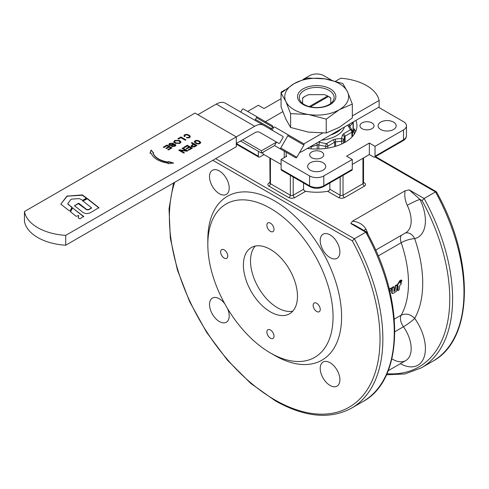<?xml version="1.0" encoding="UTF-8"?>
<svg xmlns="http://www.w3.org/2000/svg" width="489" height="489" viewBox="0 0 489 489"><rect width="100%" height="100%" fill="white"/><g stroke="black" fill="none" stroke-linecap="round" stroke-linejoin="round"><path stroke-width="0.73" d="M83.576 216.682L72.892 208.21L72.384 208.259L70.526 211.798M72.892 207.88L72.384 207.929L70.599 211.878L76.211 216.321L78.68 215.551L78.326 218.002L79.878 218.815L83.637 216.395L72.892 208.21M78.307 215.777L78.68 215.881L78.209 217.868M78.307 215.447L78.68 215.881M71.657 199.121L79.291 198.583L82.727 200.362L86.553 197.904L82.201 194.915L66.944 196.12L61.033 203.821L61.131 204.371L69.389 210.918L70.123 210.845L71.883 207.495L68.014 204.017L67.91 203.473L70.893 199.451L71.657 199.121M71.883 207.495L71.724 206.957L68.014 204.341L67.91 203.473M86.492 198.186L82.201 195.245L67.714 196.126L66.944 196.45L61.033 203.821L61.131 204.371M74.566 205.796L81.486 211.248C84.383 213.986 87.72 214.28 91.492 212.122L98.851 207.636L87.299 198.497L86.749 198.473L82.91 200.979L91.431 207.697L89.719 208.937C88.209 209.946 86.797 209.818 85.471 208.546L78.882 203.351L74.566 205.796L78.338 203.326M91.431 207.697L91.394 208.296L89.719 208.937M98.851 207.886L87.299 198.821L82.91 200.979M65.722 235.362A46.29 26.724 180 0 1 24.45 211.535L195.013 113.063L236.285 136.889L65.722 235.362L65.722 245.221L236.285 146.749L236.285 136.889L254.683 126.266A18.111 10.458 -60 0 1 259.586 124.561A18.111 10.458 -60 0 1 263.742 125.367L225.319 103.185A18.111 10.458 120 0 0 221.162 102.378A18.111 10.458 120 0 0 216.26 104.084L197.862 114.701M166.981 145.031L171.963 147.91L168.357 149.989L167.77 149.652L170.716 147.953L169.194 147.073L166.431 148.662L165.844 148.326L168.601 146.731L166.908 145.753L163.852 147.519L163.259 147.183L166.981 145.031L171.676 148.075M173.467 143.136L170.276 143.717L169.885 144.921L173.583 144.237L175.374 144.457L175.899 145.184L174.989 146.26L171.627 146.486L174.384 145.942L174.781 144.848L171.364 145.533L169.304 145.319L168.742 144.518L169.652 143.393L173.467 143.136M169.622 144.658L169.885 145.245L173.583 144.567L175.374 144.781L175.875 145.355M175.007 145.398L174.781 144.848M191.981 142.58L196.963 145.459L194.274 146.951L191.719 146.822L191.046 145.936L193.344 144.133L191.321 142.965L191.981 142.58L196.676 145.624M151.077 150.025L153.644 153.014L153.075 153.057A20.391 11.773 0 0 0 168.35 162.048L168.454 161.566L173.632 163.045L167.984 163.681L168.106 163.13A22.268 12.855 180 0 1 151.211 153.198L149.982 153.283L151.077 150.025L153.375 153.033M194.579 142.415L194.567 141.028L197.189 140.355L199.915 141.413L200.637 142.886L199.463 143.858L197.764 143.992L196.162 143.583L194.579 142.415M187.324 145.27L192.305 148.149L188.699 150.227L188.106 149.891L191.052 148.185L189.53 147.311L186.774 148.9L186.187 148.564L188.943 146.969L187.25 145.991L184.194 147.757L183.601 147.421L187.324 145.27L192.018 148.314M182.697 147.941L187.678 150.814L187.006 151.205L180.472 150.459L184.384 152.721L183.754 153.081L178.772 150.209L179.451 149.817L185.979 150.563L182.067 148.301L182.697 147.941L187.397 150.979M183.974 136.009L184.2 135.031L186.81 134.365L189.536 135.429L190.258 136.896L189.102 137.855L186.45 137.794L186.651 137.372L188.662 137.476L189.487 136.822L188.913 135.685L186.7 134.817L184.866 135.282L185.05 136.443L184.316 136.559L183.974 136.009M180.948 136.969L185.93 139.842L185.27 140.227L180.875 137.69L178.424 139.108L177.837 138.766L180.948 136.969L185.643 140.007M179.677 140.502L180.954 142.061L179.934 143.405L174.97 143.289L173.766 141.779L174.781 140.435L179.677 140.502L180.942 142.226M78.338 203.656L85.471 208.876C86.694 210.068 88.112 210.197 89.719 209.261M68.014 204.341L67.91 203.803M173.778 141.944L174.781 140.759L179.677 140.832M174.665 141.865L175.655 143.228L179.365 143.411L180.068 142.262M175.355 140.759L174.646 141.706L175.655 142.898L179.365 143.081L180.086 142.085L178.992 140.893L175.355 140.759M178.118 138.931L180.948 137.299M184.726 135.545L184.866 136.474M186.59 137.819L188.662 137.806L189.487 136.822M183.968 135.777L185.123 134.823L186.81 134.695L189.536 135.753L190.258 136.908M184.738 136.266L184.738 135.942M189.335 137.415L189.335 137.085M188.662 137.806L188.662 137.476M188.21 137.886L188.21 137.556M187.525 137.874L187.525 137.55M186.651 137.696L186.651 137.372M190.252 136.682L190.252 136.352M189.995 136.278L189.995 135.948M189.536 135.753L189.536 135.429M188.412 135.111L188.412 134.781M187.513 134.842L187.513 134.512M186.81 134.695L186.81 134.365M185.869 134.689L185.869 134.359M185.123 134.823L185.123 134.499M184.2 135.355L184.2 135.031M182.354 148.467L182.697 148.271M179.06 150.374L185.979 150.893L185.979 150.563M180.472 150.459L184.102 152.886M179.451 150.147L179.451 149.817M183.888 147.58L187.324 145.6M186.468 148.729L188.943 146.969M188.393 150.056L191.052 148.185M194.329 141.779L195.496 140.82L197.189 140.685L199.915 141.743L200.631 142.898M195.087 141.547L195.667 143.002L197.348 143.772L199.029 143.797L199.708 143.405L199.848 142.409L198.345 141.132L195.918 140.887L195.099 141.944L196.615 143.222L198.571 143.552L199.86 142.806M197.904 143.876L197.904 143.552M197.348 143.772L197.348 143.442M198.571 143.882L198.571 143.552M199.029 143.797L199.029 143.466M199.708 143.405L199.708 143.075M195.099 142.268L195.099 141.944M195.282 142.58L195.282 142.25M195.667 143.002L195.667 142.672M196.615 143.552L196.615 143.222M200.624 142.672L200.624 142.342M200.38 142.262L200.38 141.938M199.915 141.743L199.915 141.413M198.797 141.095L198.797 140.765M197.892 140.832L197.892 140.502M197.189 140.685L197.189 140.355M196.248 140.679L196.248 140.349M195.496 140.82L195.496 140.49M194.567 141.358L194.567 141.028M150.099 153.277L151.077 150.355M168.063 163.668L168.106 163.13M153.075 153.057L153.075 153.387A20.391 11.773 0 0 0 168.35 162.379L168.454 161.896L172.8 163.143M168.454 161.896L168.454 161.566M168.35 162.379L168.35 162.048M191.602 143.124L191.981 142.91M191.071 146.107L193.344 144.133M192.012 146.083L192.379 146.743L193.778 146.889L195.716 145.826L193.931 144.469L191.969 145.911L192.379 146.419L193.778 146.566L195.716 145.496M168.76 144.683L169.652 143.723L173.467 143.466M171.914 146.621L174.384 146.272L174.781 145.178M169.585 144.823L169.885 145.245M172.207 146.425L172.207 146.095M173.583 144.567L173.583 144.237M171.168 145.319L171.168 144.988M163.546 147.348L166.981 145.361M166.126 148.491L168.601 146.731M168.051 149.817L170.716 147.953M65.722 245.221A46.29 26.724 0 0 1 24.45 221.395L24.45 211.535M225.319 103.185L282.734 136.333A1.009 0.819 -60 0 1 282.942 137.611L279.922 142.843A1.009 0.819 -60 0 1 278.706 143.301L259.714 132.342A10.061 5.807 120 0 0 257.41 131.889A10.061 5.807 120 0 0 254.683 132.837L236.285 143.46L258.345 156.199L258.345 151.303M267.471 127.519L256.474 121.174M240.747 112.091L242.257 109.481A1.009 0.819 120 0 1 243.473 109.016L256.279 116.413A1.009 0.819 120 0 1 256.493 117.696L255.484 119.438A1.009 0.819 120 0 1 254.286 119.909M256.493 117.696L272.593 126.993L271.584 128.735A1.009 0.819 -60 0 1 270.943 129.255L269.292 128.57M259.677 132.317L276.572 142.073L274.561 145.557L261.474 153.112L240.527 141.015M259.683 132.323L263.259 134.383M261.474 153.112L261.474 150.783L242.538 139.848M261.474 150.783L276.572 142.073L278.706 143.301M272.593 126.993A1.009 0.819 -60 0 0 272.379 125.71L256.279 116.413L272.379 125.71M272.758 130.575A1.009 0.819 120 0 1 272.562 129.298L273.565 127.556A1.009 0.819 120 0 1 274.781 127.091L287.587 134.487A1.009 0.819 120 0 1 287.801 135.771L280.753 147.971A1.009 0.819 120 0 1 279.537 148.43L274.561 145.557L284.256 151.156L284.256 157.672M279.537 148.43L295.643 157.727A1.009 0.819 -60 0 0 296.854 157.269L303.901 145.068A1.009 0.819 -60 0 0 303.693 143.784L287.587 134.487L303.693 143.784M282.776 111.688L265.142 121.871M303.84 143.9L322.575 133.081M281.059 93.051L294.103 83.637L307.141 77.989L324.959 78.863L342.777 83.503L347.551 91.908L352.331 104.071L339.287 109.725A31.95 18.448 0 0 0 347.551 91.908A31.95 18.448 0 0 0 339.287 83.637A31.95 18.448 0 0 0 324.959 78.863A31.95 18.448 0 0 0 294.103 83.637A31.95 18.448 0 0 0 285.833 101.455L281.059 93.051L281.059 106.902L285.833 119.065L290.607 127.47L308.425 132.109L326.242 132.984L326.242 119.133L308.425 114.499L290.607 113.625L285.833 101.455A31.95 18.448 0 0 0 294.103 109.725A31.95 18.448 0 0 0 308.425 114.499A31.95 18.448 0 0 0 339.287 109.725L326.242 119.133M290.607 127.47L290.607 113.625M330.24 104.499A19.163 11.064 0 0 0 330.24 88.857A19.163 11.064 0 0 0 303.143 88.857A19.163 11.064 0 0 0 303.143 104.499A19.163 11.064 0 0 0 330.24 104.499M329.018 104.609A17.433 10.061 180 0 1 310.02 106.791A17.433 10.061 180 0 1 299.262 97.494A17.433 10.061 180 0 1 304.366 90.379A17.433 10.061 180 0 1 323.363 88.197A17.433 10.061 180 0 1 334.121 97.494A17.433 10.061 180 0 1 329.018 104.609M309.25 106.596L327.642 95.978A16.1 9.297 0 0 0 324.488 94.658L308.895 94.658A16.1 9.297 0 0 0 305.307 96.217L304.366 96.761A17.433 10.061 0 0 0 302.605 97.953L302.605 103.423M330.778 103.423L330.778 97.953A17.433 10.061 0 0 0 329.018 96.761L328.504 96.461L310.448 106.889M330.778 98.289A16.1 9.297 0 0 0 328.498 96.467M327.642 95.978L328.504 96.461M304.366 96.761L305.307 96.217A16.1 9.297 0 0 0 302.605 98.289M326.242 132.984L339.287 127.336L352.331 117.922L352.331 104.071M352.331 115.905L379.128 100.434A44.279 25.562 0 0 0 340.705 78.246L335.582 81.205M379.128 100.434L379.128 107.005L302.783 151.083A18.111 10.458 -60 0 1 299.641 152.44M262.911 152.281L262.911 153.937L281.114 164.445M344.421 127.042A28.179 16.265 180 0 1 336.615 135.655A28.179 16.265 180 0 1 321.695 140.16M330.625 135.007A28.179 16.265 0 0 0 336.615 132.372A28.179 16.265 0 0 0 341.181 128.913M286.267 152.317L286.096 156.608M286.096 155.783L286.805 156.199L281.114 159.481L281.114 169.341A2.011 1.161 120 0 0 281.53 170.264L309.995 186.694L281.53 170.264M264.005 154.573L259.769 157.018A2.011 1.161 -60 0 1 258.76 157.116L258.76 157.116A2.011 1.161 -60 0 1 258.345 156.199M258.76 157.116L236.285 144.145L258.76 157.116M247.648 111.431L258.345 105.257L264.036 108.54L281.059 98.717M281.114 93.002L281.114 92.109L281.743 92.47M281.114 92.109L284.867 89.939M303.333 79.285L309.58 75.679A10.061 5.807 180 0 1 316.695 73.973A10.061 5.807 180 0 1 323.81 75.679L331.573 80.159M378.596 107.311L403.504 121.688A10.061 5.807 180 0 1 406.451 125.795A10.061 5.807 180 0 1 403.504 129.903L375.039 146.339L375.039 156.199A2.011 1.161 60 0 1 374.623 157.116A2.011 1.161 60 0 1 373.614 157.018L369.348 154.555L352.269 164.414M403.504 129.903L403.504 139.762A2.011 1.161 60 0 1 403.083 140.685C405.253 139.408 406.371 137.733 406.451 135.655L406.451 125.795M403.083 140.685L374.623 157.116L403.083 140.685A2.011 1.161 60 0 1 402.08 140.587M350.845 170.166A2.011 1.161 -120 0 0 351.854 170.264A2.011 1.161 -120 0 0 352.269 169.341L352.269 159.481L323.81 175.918A10.061 5.807 180 0 1 316.695 177.617A10.061 5.807 180 0 1 309.58 175.918L281.114 159.481M351.854 170.264L323.394 186.694L351.854 170.264M352.269 159.481L346.579 156.199L369.348 143.051L369.348 154.555M369.348 143.051L375.039 146.339M355.858 120.441A40.251 23.24 180 0 1 356.946 125.795A40.251 23.24 180 0 1 307.41 148.411M362.025 128.674A7.042 4.065 180 0 1 359.965 125.795A7.042 4.065 180 0 1 364.311 122.042A7.042 4.065 180 0 1 371.988 122.922A7.042 4.065 180 0 1 374.048 125.795A7.042 4.065 180 0 1 369.702 129.554A7.042 4.065 180 0 1 362.025 128.674M380.729 129.493A9.059 5.226 180 0 1 378.076 125.795A9.059 5.226 180 0 1 383.669 120.966A9.059 5.226 180 0 1 393.535 122.097A9.059 5.226 180 0 1 396.188 125.795A9.059 5.226 180 0 1 390.601 130.63A9.059 5.226 180 0 1 380.729 129.493M311.713 151.969A7.042 4.065 180 0 1 319.39 151.089A7.042 4.065 180 0 1 323.736 154.848A7.042 4.065 180 0 1 321.67 157.721A7.042 4.065 180 0 1 313.999 158.601A7.042 4.065 180 0 1 309.647 154.848A7.042 4.065 180 0 1 311.713 151.969M310.289 162.77A9.059 5.226 180 0 1 320.161 161.633A9.059 5.226 180 0 1 325.747 166.468A9.059 5.226 180 0 1 323.095 170.16A9.059 5.226 180 0 1 313.229 171.297A9.059 5.226 180 0 1 307.636 166.468A9.059 5.226 180 0 1 310.289 162.77M355.692 131.547A40.251 23.24 0 0 0 354.164 128.815L354.164 134.286M269.849 182.421L269.017 182.898L270.026 183.002L269.849 157.947M362.942 158.253L362.942 183.723A2.011 1.161 0 0 0 363.535 182.898L363.535 157.91L364.415 157.403M303.553 182.978L303.553 189.255L304.164 190.545L305.686 191.309A38.24 22.078 180 0 0 327.697 191.309L329.219 190.545L329.83 189.255L329.83 182.978M374.916 156.951L435.51 191.932L424.122 198.503L409.171 189.873L405.1 190.802L352.441 221.205L350.821 223.559C352.288 223.907 354.427 224.916 357.239 226.584L366.603 231.988L366.579 232.654M236.285 144.909L236.951 144.524M350.821 223.559L365.778 232.189L354.391 238.766L215.649 158.662M405.1 190.802C404.311 195.533 405.02 200.374 407.233 205.325A10.061 0.984 154 0 1 419.947 199.378L422.08 200.606L424.122 198.503A150.942 87.146 -120 0 1 421.341 367.85L432.722 361.279A150.942 87.146 60 0 0 435.51 191.932L436.335 191.725L436.31 192.391M378.193 255.979L401.194 242.703A100.63 58.099 60 0 1 408.486 283.143A100.63 58.099 60 0 1 401.194 315.161C405.894 313.101 410.393 314.164 414.696 318.363C420.002 308.852 422.679 297.11 422.716 283.143C422.679 269.127 420.002 254.298 414.696 238.656A36.229 20.917 -120 0 0 425.149 224.83A36.229 20.917 -120 0 0 419.947 199.378L409.171 189.873M375.509 156.608L436.335 191.725L375.509 156.608M212.801 160.306L352.343 240.869L354.391 238.766A150.942 87.146 -120 0 1 351.603 408.113L362.991 401.536A150.942 87.146 60 0 0 365.778 232.189L366.603 231.988M330.057 257.624A13.924 8.038 60 0 1 320.961 245.356A13.924 8.038 60 0 1 323.095 234.2A13.924 8.038 60 0 1 330.057 234.891A13.924 8.038 60 0 1 339.152 247.159A13.924 8.038 60 0 1 337.019 258.314A13.924 8.038 60 0 1 330.057 257.624M320.209 368.388A13.924 8.038 60 0 1 323.095 362.019A13.924 8.038 60 0 1 333.822 365.748A13.924 8.038 60 0 1 339.904 379.757A13.924 8.038 60 0 1 337.019 386.133A13.924 8.038 60 0 1 326.291 382.398A13.924 8.038 60 0 1 320.209 368.388M227.574 308.626A13.924 8.038 60 0 1 226.328 322.22A13.924 8.038 60 0 1 219.365 321.536A13.924 8.038 60 0 1 210.27 309.262A13.924 8.038 60 0 1 212.403 298.107A13.924 8.038 60 0 1 219.365 298.797A13.924 8.038 60 0 1 224.799 303.828M229.207 188.033A13.924 8.038 60 0 1 226.328 194.402A13.924 8.038 60 0 1 215.594 190.673A13.924 8.038 60 0 1 209.518 176.663A13.924 8.038 60 0 1 212.403 170.288A13.924 8.038 60 0 1 223.131 174.023A13.924 8.038 60 0 1 229.207 188.033M274.708 355.442L270.441 352.979L274.708 355.442A94.591 54.615 -120 0 0 341.597 316.829A94.591 54.615 -120 0 0 274.708 200.979A94.591 54.615 -120 0 0 207.825 239.592L207.825 244.524A88.552 51.125 -120 0 0 270.441 352.979A88.552 51.125 -120 0 0 333.058 316.829A88.552 51.125 -120 0 0 270.441 208.369A88.552 51.125 -120 0 0 207.825 244.524M313.137 305.325A5.031 2.903 60 0 1 314.176 303.021A5.031 2.903 60 0 1 318.052 304.372A5.031 2.903 60 0 1 320.252 309.433A5.031 2.903 60 0 1 319.207 311.737A5.031 2.903 60 0 1 315.332 310.387A5.031 2.903 60 0 1 313.137 305.325M266.884 332.031A5.031 2.903 60 0 1 267.923 329.727A5.031 2.903 60 0 1 271.805 331.071A5.031 2.903 60 0 1 273.999 336.139A5.031 2.903 60 0 1 272.96 338.437A5.031 2.903 60 0 1 269.078 337.092A5.031 2.903 60 0 1 266.884 332.031M220.631 251.921A5.031 2.903 60 0 1 221.676 249.616A5.031 2.903 60 0 1 225.551 250.961A5.031 2.903 60 0 1 227.746 256.028A5.031 2.903 60 0 1 226.707 258.333A5.031 2.903 60 0 1 222.831 256.982A5.031 2.903 60 0 1 220.631 251.921M266.884 225.215A5.031 2.903 60 0 1 267.923 222.911A5.031 2.903 60 0 1 271.805 224.262A5.031 2.903 60 0 1 273.999 229.323A5.031 2.903 60 0 1 272.96 231.627A5.031 2.903 60 0 1 269.078 230.276A5.031 2.903 60 0 1 266.884 225.215M270.441 311.896A38.24 22.078 -120 0 0 289.561 313.791A38.24 22.078 -120 0 0 295.423 283.149A38.24 22.078 -120 0 0 270.441 249.451A38.24 22.078 -120 0 0 251.322 247.556A38.24 22.078 -120 0 0 245.46 278.198A38.24 22.078 -120 0 0 270.441 311.896M255.215 246.083A38.24 22.078 -120 0 0 253.65 277.355A38.24 22.078 -120 0 0 277.556 307.789A38.24 22.078 -120 0 0 292.783 311.157M368.37 235.215A26.161 15.104 -120 0 0 365.961 229.152A10.061 0.984 -26 0 0 363.895 230.423M400.833 281.97L400.509 281.664M401.273 280.203L401.842 280.374L401.781 281.242L400.962 282.031L401.842 280.374M398.083 290.613L397.429 290.173L397.728 290.405L397.429 290.173L397.899 286.083L398.254 286.273L397.606 285.833L397.673 284.891L400.277 280.692L401.127 280.203L400.039 282.96L401.341 282.905L400.949 284.329L399.849 285.276L399.055 290.056L397.789 290.38L398.254 286.273M397.924 286.077L397.251 285.649L397.569 285.888L397.319 284.714L399.923 280.521L401.127 280.203M400.057 282.813L400.662 282.465L401.341 282.905M392.129 293.363L391.628 292.398L392.037 287.783L393.309 286.731L393.987 287.159L393.951 291.371L395.088 290.448L395.497 286.169L396.768 285.124L397.092 285.368L396.469 291.248L393.034 293.473L392.099 293.314L392.392 287.966L393.663 286.915L393.987 287.159M393.657 291.144L394.733 290.246L395.143 285.992L396.414 284.94L397.092 285.368M389.275 289.14L391.169 287.966L391.848 288.394L391.768 289.36L390.485 290.417L389.971 292.031M389.378 289.561L391.524 288.149L391.848 288.394M390.356 288.822L390.002 288.644M398.48 283.473L398.125 283.296M400.962 282.031L400.65 281.731M394.843 331.725L403.437 326.762A26.161 15.104 60 0 1 405.754 360.582L388.174 370.729L405.754 360.582A26.161 15.104 60 0 1 391.872 358.804M365.961 229.152C363.211 224.512 358.706 221.865 352.441 221.205M352.483 133.106L353.052 132.464L353.052 122.605A2.011 1.161 0 0 0 353.266 122.079A2.011 2.011 0 0 0 353.266 121.938M353.266 122.079L353.266 131.938A2.011 1.161 180 0 1 353.052 132.464M318.363 142.085L326.401 143.656L333.223 139.72L335.368 139.072L341.469 138.454L342.538 134.94L343.657 133.699L350.472 129.762L347.752 125.117M72.384 208.259L72.384 207.929M87.299 198.821L87.299 198.497M86.749 198.797L86.749 198.473M85.471 208.876L85.471 208.546M78.882 203.681L78.882 203.351M83.044 195.459L83.044 195.129M82.201 195.245L82.201 194.915M67.714 196.126L67.714 195.796M66.944 196.45L66.944 196.12M174.781 140.759L174.781 140.435M175.655 143.228L175.655 142.898M179.365 143.411L179.365 143.081M192.379 146.743L192.379 146.419M193.778 146.889L193.778 146.566M194.439 146.566L194.439 146.235M192.067 145.196L192.067 144.872M169.652 143.723L169.652 143.393M174.384 146.272L174.384 145.942M175.374 144.781L175.374 144.457M216.26 104.084L254.683 126.266M287.801 135.771L303.901 145.068M296.854 157.269L280.753 147.971M273.528 127.617L272.556 127.054M271.584 128.735L255.484 119.438M406.451 135.655A10.061 5.807 180 0 1 403.504 139.762L375.039 156.199M309.58 175.918L309.58 185.777A2.011 1.161 120 0 0 309.995 186.694L309.995 186.694C314.458 188.864 318.926 188.864 323.394 186.694A2.011 1.161 60 0 0 323.81 185.777A10.061 5.807 180 0 1 316.695 187.476A10.061 5.807 180 0 1 309.58 185.777L281.114 169.341M352.269 169.341L323.81 185.777L323.81 175.918M269.849 182.898A2.011 1.161 0 0 0 270.441 183.723L270.441 158.283M290.362 175.362L290.362 195.227A2.011 1.161 0 0 0 291.786 195.563A2.011 1.161 0 0 0 293.211 195.227L293.211 177.006M327.697 191.309L338.749 197.69L339.757 196.627L340.173 195.227A2.011 1.161 0 0 0 341.597 195.563A2.011 1.161 0 0 0 343.021 195.227L343.021 175.362M362.942 183.723L343.021 195.227L343.437 196.627L344.445 197.69L364.366 186.187L363.358 185.123L362.942 183.723M290.362 195.227L270.441 183.723L270.026 185.123L269.017 186.187L288.944 197.69L289.946 196.627L290.362 195.227M269.017 182.898C267.459 183.998 267.459 185.093 269.017 186.187M303.553 189.255L293.211 195.227L293.626 196.627L294.635 197.69L305.686 191.309M288.944 197.69L291.786 198.369L294.635 197.69M338.749 197.69L341.597 198.369L344.445 197.69M363.535 182.898L364.366 182.898L363.535 182.421M364.366 186.187C365.925 185.093 365.925 183.998 364.366 182.898M340.173 177.006L340.173 195.227L329.83 189.255M422.08 200.606A148.931 85.985 60 0 1 386.915 373.749M352.343 240.869A148.931 85.985 60 0 1 371.169 382.704A148.931 85.985 60 0 1 275.02 399.99A148.931 85.985 60 0 1 174.732 182.287M400.344 363.706A36.229 20.917 -120 0 0 417.906 365.185A36.229 20.917 -120 0 0 414.696 318.363A10.061 1.345 -35.5 0 1 403.437 326.762A10.061 5.807 60 0 1 400.68 320.491A10.061 5.807 60 0 1 401.194 315.161L394.317 319.128M395.784 285.686L395.43 285.509M395.497 286.169L395.143 285.992M395.088 290.448L394.733 290.246M394.788 290.924L394.427 290.723M394.434 291.126L394.079 290.924M392.679 287.483L392.325 287.306M392.392 287.966L392.037 287.783M392.062 291.475L391.707 291.279M400.277 280.692L399.923 280.521M398.456 283.809L398.101 283.632M398.168 284.286L397.814 284.109M397.96 284.409L397.606 284.225M397.673 284.891L397.319 284.714M405.467 232.929A10.061 8.105 -104 0 1 414.696 238.656C410.393 238.864 405.894 240.209 401.194 242.703A10.061 5.807 60 0 1 400.68 236.774A10.061 5.807 60 0 1 401.243 235.368M407.233 205.325A26.161 15.104 60 0 1 410.986 223.705A26.161 15.104 60 0 1 405.754 232.764L375.662 250.136M310.014 146.908A2.011 1.161 0 0 0 311.163 146.786L317.208 145.013A2.011 1.161 180 0 1 318.804 144.958L325.723 146.394A2.011 1.161 0 0 0 327.826 146.119L334.641 142.183A2.011 1.161 180 0 1 335.717 141.859L341.811 141.242A2.011 1.161 0 0 0 343.449 140.3L344.519 136.779A2.011 1.161 180 0 1 345.075 136.162L351.897 132.226A2.011 1.161 0 0 0 352.483 131.407A2.011 2.011 0 0 0 352.178 130.337A2.011 1.546 -31.9 0 0 350.472 129.762A2.011 1.161 60 0 1 351.897 132.226L351.897 137.067M311.126 146.266A2.011 0.746 73.6 0 1 311.163 146.786L311.163 148.815M316.731 143.026L317.196 144.671L317.208 149.035M319.482 142.22L318.804 144.958L318.804 149.004M327.826 148.13L327.826 146.119A2.011 1.161 60 0 0 326.401 143.656A2.011 0.556 101.7 0 0 325.723 146.394L325.723 148.442M333.223 139.72L334.641 142.183L334.641 146.596M335.368 139.072L335.717 146.278M343.449 143.161L343.449 140.3A2.011 1.62 16.9 0 0 341.469 138.454L341.811 143.955M342.538 134.94L344.519 136.779L344.519 142.586M343.657 133.699L345.075 136.162L345.075 142.275M347.985 125.765L349.556 126.168L352.178 130.337M349.776 126.48A2.011 1.161 180 0 1 349.977 126.095L353.052 122.605A2.011 1.467 41.4 0 0 352.972 122.103M349.036 124.377L349.837 125.428L349.977 126.804M308.914 148.595L308.914 147.544M78.68 215.863L78.68 215.533M83.705 216.847L83.705 216.517M98.925 208.088L98.925 207.764M82.83 201.162L82.83 200.832M91.498 208.149L91.498 207.819M74.487 205.979L74.487 205.649M86.62 198.357L86.62 198.027M60.948 204.378L60.948 204.047M67.83 204.017L67.83 203.687M174.646 142.03L174.646 141.706M180.086 142.415L180.086 142.085M191.969 146.242L191.969 145.911M386.444 374.794L404.984 373.951L421.341 367.85M436.408 191.804C474.782 259.83 473.786 339.482 432.722 361.279M173.54 182.972L169.029 208.772L170.337 238.235L177.354 269.794L189.689 301.768L206.67 332.434L227.391 360.136L250.729 383.382L275.441 400.913C304.708 417.306 330.093 419.703 351.603 408.113M366.677 232.061C405.051 300.087 404.048 379.739 362.991 401.536M391.738 288.125L391.383 287.948M396.982 285.099L396.628 284.922M393.877 286.89L393.523 286.713M392.27 293.516L391.915 293.302M401.231 282.624L400.876 282.446M400.894 280.02L401.249 280.185M397.71 286.096L397.355 285.912M397.869 290.631L397.514 290.423M401.793 280.27L401.438 280.099M400.882 282.043L400.522 281.866M352.483 131.407L352.483 136.431"/></g></svg>
